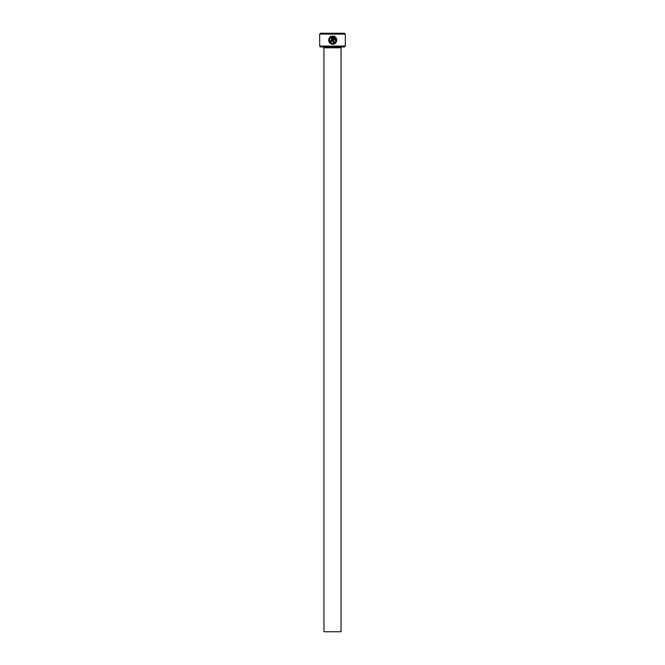 <?xml version="1.0" encoding="UTF-8"?>
<svg xmlns="http://www.w3.org/2000/svg" width="665" height="665" viewBox="0 0 665 665"><rect width="100%" height="100%" fill="white"/><g stroke="black" fill="none" stroke-linecap="round" stroke-linejoin="round"><path stroke-width="0.5" stroke-dasharray="3.33 2.49" d="M331.785 43.291L329.449 40.706M335.509 43.109L336.016 42.527M336.781 40.291L333.09 36.051L333.09 41.779L333.913 41.779L333.913 37.09M331.453 37.09L331.453 40.548L329.807 40.548L331.037 41.779L331.918 41.413M341.901 46.932L323.099 46.932L341.901 46.932M345.326 46.076L319.674 46.076M319.674 34.106L345.326 34.106M320.53 46.932L344.47 46.932M344.47 33.25L320.53 33.25M323.946 631.75L341.054 631.75M330.081 36.957L330.671 37.539M332.276 40.548L332.276 36.051L331.112 36.342M330.089 38.121L329.507 37.539M328.635 40.789L328.976 41.895M335.8 41.164L335.501 41.82M334.063 43.117L332.683 43.416M341.054 47.789L323.946 47.789"/><path stroke-width="1" d="M329.449 40.706L330.089 38.121C328.784 40.947 329.649 42.718 332.683 43.416L331.785 43.291M332.683 43.416C336.482 41.97 336.897 39.858 333.913 37.09L333.913 41.779L333.09 41.779L333.09 36.051C338.119 36.284 337.72 44.505 332.683 44.239L333.589 44.139M333.98 44.031L335.509 43.109M336.016 42.527L336.781 40.291M331.453 37.09L330.671 37.539L331.453 37.09L331.453 40.548L329.807 40.548L331.037 41.779L332.276 40.548L331.918 41.413M345.326 46.076L344.47 46.932L320.53 46.932L319.674 46.076L345.326 46.076L345.326 34.106L319.674 34.106L320.53 33.25L344.47 33.25L345.326 34.106M341.054 631.75L323.946 631.75L323.946 47.789L341.054 47.789L341.054 631.75M323.099 46.932A0.856 0.856 0 0 1 323.946 47.789M341.901 46.932A0.856 0.856 0 0 0 341.054 47.789M331.544 44.081L332.683 44.239C328.843 43.325 327.787 41.097 329.507 37.539L330.089 38.121M330.671 37.539L330.081 36.957L332.276 36.051L332.276 40.548M319.674 46.076L319.674 34.106M331.112 36.342L330.081 36.957M329.507 37.539L328.635 40.789M328.976 41.895L329.607 42.859M329.624 42.868L331.386 44.031M333.913 37.09L335.8 41.164M335.501 41.82L334.063 43.117"/></g></svg>
